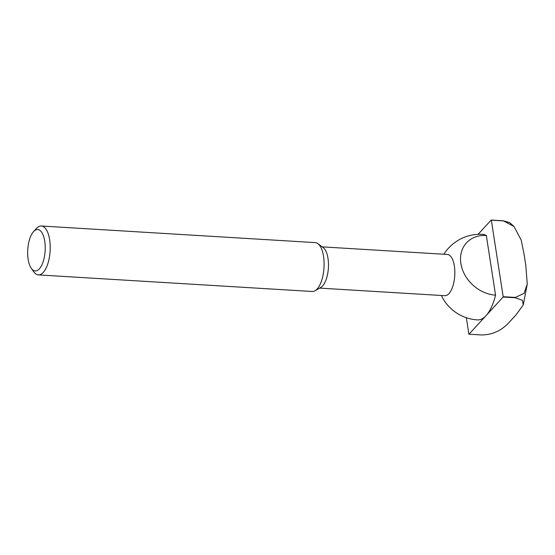 <?xml version="1.0" encoding="UTF-8"?>
<svg xmlns="http://www.w3.org/2000/svg" width="555" height="555" viewBox="0 0 555 555"><rect width="100%" height="100%" fill="white"/><g stroke="black" fill="none" stroke-linecap="round" stroke-linejoin="round"><path stroke-width="0.83" d="M466.339 317.717L468.871 334.089A60.426 25.384 -86.5 0 0 469.01 334.207L503.108 297.036A60.426 25.384 -86.5 0 0 503.177 296.696L491.328 220.175A60.426 25.384 -86.5 0 0 491.189 220.057L478.105 234.321M469.01 334.207L481.213 334.942C497.509 334.949 506.285 325.743 511.356 319.951L516.219 314.65L523.275 304.875L522.435 300.324L515.311 297.771A60.426 25.384 -86.5 0 0 515.373 297.431L524.1 293.345L527.25 284.028L525.821 265.567L524.135 254.655L521.228 240.162L514.006 226.475L503.531 220.911A60.426 25.384 -86.5 0 0 503.392 220.793L491.189 220.057M503.392 220.793L509.754 222.666L514.006 226.475M515.311 297.771L503.108 297.036M44.74 241.203A20.736 8.707 -86.5 0 0 33.529 231.664A20.736 8.707 -86.5 0 0 27.75 249.722A20.736 8.707 -86.5 0 0 31.309 268.349A20.736 8.707 -86.5 0 0 41.694 265.283A20.736 8.707 -86.5 0 0 44.74 241.203M31.309 268.349L33.779 271.839A24.489 10.288 -86.5 0 0 38.364 274.898A24.489 10.288 -86.5 0 0 49.645 239.774A24.489 10.288 -86.5 0 0 41.327 226.01A24.489 10.288 -86.5 0 0 36.408 228.5L33.529 231.664M38.364 274.898L312.25 291.493A24.489 10.288 -86.5 0 0 315.046 290.771A24.489 10.288 -86.5 0 0 323.53 256.368A24.489 10.288 -86.5 0 0 317.897 243.659A24.489 10.288 -86.5 0 0 315.212 242.604L41.327 226.01M315.046 290.771L320.846 287.428A20.66 8.679 -86.5 0 0 327.998 258.401A20.66 8.679 -86.5 0 0 323.253 247.683L317.897 243.659M319.659 288.107L444.839 295.697A20.66 8.679 -86.5 0 0 454.358 266.053A20.66 8.679 -86.5 0 0 447.337 254.447L322.164 246.864M441.371 295.482A42.853 42.853 0 0 0 477.508 319.909A42.853 18.003 -86.5 0 0 486.062 315.622A42.853 18.003 -86.5 0 0 495.56 295.135A33.21 26.765 -137.5 0 1 460.865 263.486A33.21 26.765 -137.5 0 1 486.326 235.486A42.853 18.003 -86.5 0 0 482.69 234.356A42.853 42.853 0 0 0 443.875 254.232M486.326 235.486L495.56 295.135M503.531 220.911L491.328 220.175M515.373 297.431L503.177 296.696M527.25 284.028L523.275 304.875"/></g></svg>
